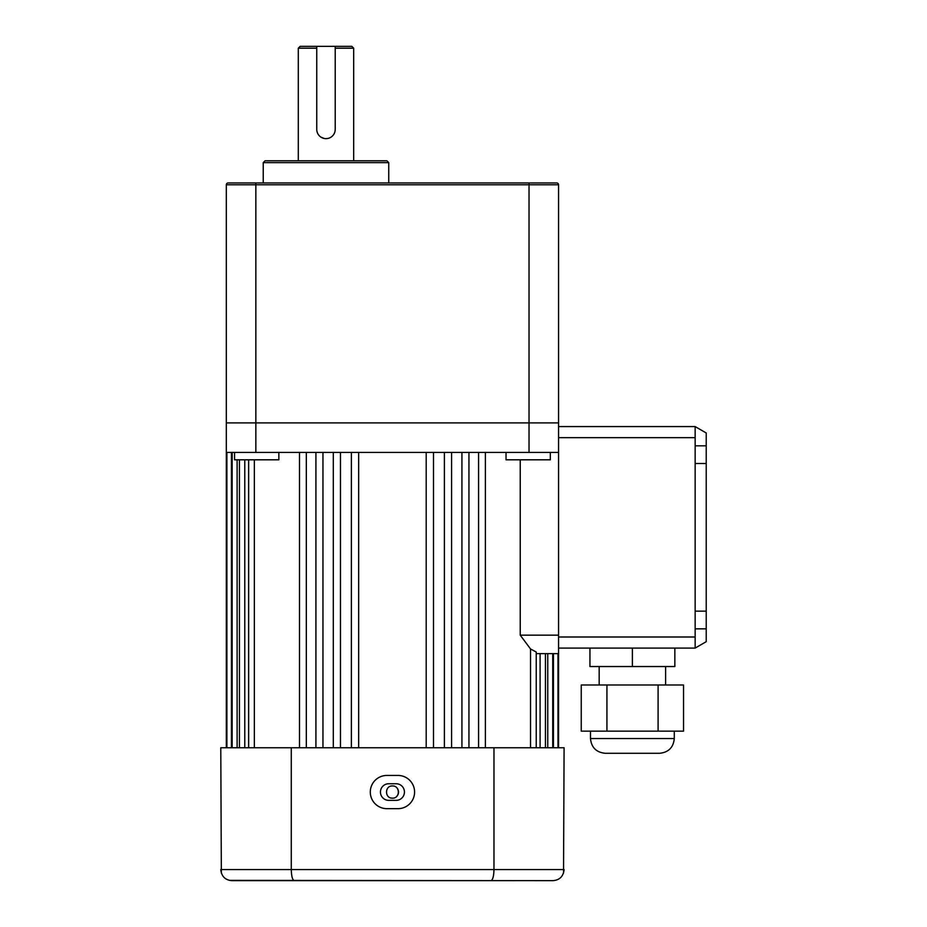 <?xml version="1.0" encoding="UTF-8"?>
<svg xmlns="http://www.w3.org/2000/svg" width="927" height="927" viewBox="0 0 927 927"><rect width="100%" height="100%" fill="white"/><g stroke="black" fill="none" stroke-linecap="round" stroke-linejoin="round"><path stroke-width="1.39" d="M550.325 452.422L550.325 459.804L506.026 459.804L506.026 452.422M278.853 452.422L278.853 459.804L234.554 459.804L234.554 452.422M391.252 798.031A6.095 6.095 0 0 0 392.434 798.147C384.578 798.518 384.578 785.586 392.434 785.957C400.279 785.586 400.313 798.506 392.434 798.147M299.491 747.753L299.491 452.422M558.564 747.753L558.564 653.616L536.235 653.616M553.431 747.753L553.431 653.616M547.764 747.753L547.764 653.616M540.093 747.753L540.093 653.616M530.522 747.753L530.522 648.946L520.232 635.157L558.564 635.157L558.564 653.616M520.232 459.804L520.232 635.157M478.564 747.753L478.564 452.422M461.924 747.753L461.924 452.422M444.392 747.753L444.392 452.422M426.2 747.753L426.2 452.422M358.668 747.753L358.668 452.422M340.476 747.753L340.476 452.422M322.955 747.753L322.955 452.422M306.316 747.753L306.316 452.422M254.346 747.753L254.346 459.804M244.786 747.753L244.786 459.804M237.115 747.753L237.115 459.804M231.449 747.753L231.449 452.422M226.315 747.753L226.315 452.422L558.564 452.422L558.564 635.157M315.922 747.753L315.922 452.422M333.291 747.753L333.291 452.422M351.379 747.753L351.379 452.422M226.883 747.753L226.883 452.422M232.156 747.753L232.156 452.422M239.433 747.753L239.433 459.804M248.645 747.753L248.645 459.804M226.315 452.422L226.315 422.897L558.564 422.897L558.564 452.422M536.235 747.753L536.235 652.04L530.522 648.946M396.744 796.351A6.095 6.095 0 0 0 398.413 790.858M398.065 789.711A6.095 6.095 0 0 0 397.498 788.668M396.13 783.744A8.308 8.308 0 0 1 404.439 792.052A8.308 8.308 0 0 1 396.13 800.36L388.749 800.36A8.308 8.308 0 0 1 380.441 792.052A8.308 8.308 0 0 1 388.749 783.744L396.13 783.744M414.589 792.052A16.616 16.616 0 0 0 397.973 775.436L386.895 775.436A16.616 16.616 0 0 0 370.29 792.052A16.616 16.616 0 0 0 386.895 808.668L397.973 808.668A16.616 16.616 0 0 0 414.589 792.052M514.265 880.65L231.854 880.65C225.215 880.082 221.518 876.386 220.777 869.572L564.091 869.572C563.349 876.386 559.665 880.082 553.025 880.65L229.444 880.383M294.346 880.65C292.492 880.082 291.46 876.386 291.275 869.572L291.275 747.753L220.777 747.753L221.344 873.049M291.275 747.753L493.975 747.753L493.975 869.572C493.778 876.386 492.758 880.082 490.904 880.65M493.975 747.753L564.091 747.753L563.535 873.06M695.146 445.817L706.223 445.817L706.223 611.16L695.146 611.16L695.146 648.077L558.564 648.077M706.223 445.817L706.223 432.979L695.146 426.582L558.564 426.582L695.146 426.582L695.146 437.66L558.564 437.66M695.146 611.16L695.146 437.66M695.146 648.077L706.223 641.681L706.223 628.842L695.146 628.842M706.223 611.16L706.223 628.842M695.146 463.5L706.223 463.5M589.943 648.077L589.943 666.536L674.844 666.536L674.844 648.077M632.388 666.536L632.388 648.077M674.288 738.529C673.419 747.498 668.494 752.411 659.526 753.292L605.261 753.292C596.293 752.411 591.368 747.486 590.487 738.529L674.288 738.529L674.288 731.136M658.089 731.136L683.547 731.136L683.547 684.995L658.089 684.995L658.089 731.136L581.241 731.136L581.241 684.995L606.93 684.995L606.93 731.136M606.93 684.995L658.089 684.995M335.215 46.35L335.215 129.409A9.224 9.224 0 0 1 325.991 138.644A9.224 9.224 0 0 1 316.756 129.409L316.756 46.35L351.831 46.35L353.674 48.192L335.215 48.192M335.215 129.409L335.041 131.217M327.799 138.459L325.991 138.644M316.756 48.192L298.297 48.192L298.297 160.788M324.172 138.459L320.846 137.08M319.456 135.933L318.32 134.554M317.474 132.955L316.941 131.24M273.314 182.943L240.081 182.943M265.076 160.788L386.895 160.788L388.749 162.631L263.233 162.631L265.076 160.788M392.434 182.943L511.565 182.943M226.315 422.897L226.315 184.786L226.315 422.897L558.564 422.897L558.564 184.786L226.315 184.786A1.842 1.842 0 0 1 228.158 182.943L556.71 182.943A1.842 1.842 0 0 1 558.564 184.786M226.315 184.786A1.842 1.842 0 0 1 228.158 182.943M298.297 48.192L300.151 46.35L316.756 46.35M255.852 182.943L255.852 452.422M529.027 182.943L529.027 452.422M558.564 637L695.146 637M557.996 747.753L557.996 653.616M552.724 747.753L552.724 653.616M545.435 747.753L545.435 653.616M485.389 747.753L485.389 452.422M468.946 747.753L468.946 452.422M451.576 747.753L451.576 452.422M433.5 747.753L433.5 452.422M599.166 684.995L599.166 666.536M665.609 684.995L665.609 666.536M590.487 738.529L590.487 731.136M263.233 162.631L263.233 182.943M388.749 162.631L388.749 182.943M353.674 48.192L353.674 160.788"/></g></svg>
